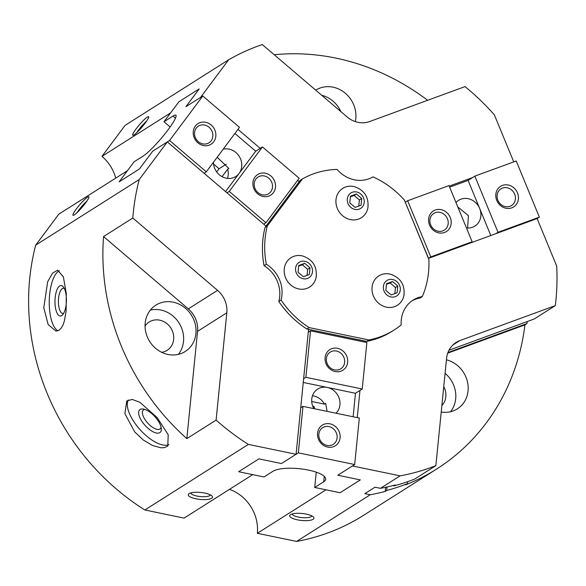 <?xml version="1.0" encoding="UTF-8"?>
<svg xmlns="http://www.w3.org/2000/svg" width="586" height="586" viewBox="0 0 586 586"><rect width="100%" height="100%" fill="white"/><g stroke="black" fill="none" stroke-linecap="round" stroke-linejoin="round"><path stroke-width="0.88" d="M393.938 485.355L393.887 485.911A228.584 205.598 57.6 0 0 414.705 479.055L435.859 465.65A228.584 205.598 -122.4 0 1 400.121 475.847L352.428 465.965L337.8 475.231L360.339 479.905L340.085 492.731L325.992 489.815L257.342 533.297A39.621 35.636 57.6 0 0 248.457 503.264A39.621 35.636 57.6 0 0 229.507 489.347M127.462 170.687L58.812 214.168L35.695 245.138L139.226 179.558L167.332 141.915L152.697 151.181L139.417 168.973L119.163 181.806L127.462 170.687M311.84 515.907A9.881 2.835 5.7 0 1 298.391 517.079A9.881 2.835 5.7 0 1 292.209 513.944M297.314 519.819A12.189 3.501 5.7 0 1 290.348 514.772A12.189 3.501 5.7 0 1 306.317 514.12A12.189 3.501 5.7 0 1 313.495 517.086A12.189 3.501 5.7 0 1 309.943 520.324A12.189 3.501 5.7 0 1 297.314 519.819M210.411 494.877A9.881 2.835 5.7 0 1 196.962 496.056A9.881 2.835 5.7 0 1 190.772 492.921M195.885 498.796A12.189 3.501 5.7 0 1 188.919 493.742A12.189 3.501 5.7 0 1 204.888 493.09A12.189 3.501 5.7 0 1 212.066 496.056A12.189 3.501 5.7 0 1 208.506 499.301A12.189 3.501 5.7 0 1 195.885 498.796M77.088 212.608A9.881 1.406 130.5 0 1 78.985 209.832A9.881 1.406 130.5 0 1 86.787 201.247M76.392 208.894A12.189 1.729 130.5 0 1 84.582 199.584A12.189 1.729 130.5 0 1 88.918 197.021A12.189 1.729 130.5 0 1 85.402 203.188A12.189 1.729 130.5 0 1 73.257 215.377A12.189 1.729 130.5 0 1 76.392 208.894M136.853 132.553A9.881 1.406 130.5 0 1 138.757 129.777A9.881 1.406 130.5 0 1 146.551 121.185M136.164 128.832A12.189 1.729 130.5 0 1 144.346 119.522A12.189 1.729 130.5 0 1 148.683 116.966A12.189 1.729 130.5 0 1 145.167 123.126A12.189 1.729 130.5 0 1 133.022 135.315A12.189 1.729 130.5 0 1 136.164 128.832M128.327 399.952A30.479 13.156 -132.3 0 0 138.736 428.168A30.479 13.156 -132.3 0 0 168.907 444.62M134.67 431.875L124.891 413.657L126.766 400.971L132.194 399.432L139.856 402.26L157.18 417.613L168.211 434.687L167.786 446.056L164.417 447.638L160.989 447.799L152.587 445.536L143.277 440.013L134.67 431.875M144.94 409.446A12.599 5.442 -132.3 0 0 143.27 410.119A12.599 5.442 -132.3 0 0 147.101 422.389A12.599 5.442 -132.3 0 0 160.234 428.762A12.599 5.442 -132.3 0 0 161.062 427.165M155.62 417.481A15.236 6.578 -132.3 0 0 143.314 409.028A15.236 6.578 -132.3 0 0 144.361 424.608A15.236 6.578 -132.3 0 0 155.964 432.915A15.236 6.578 -132.3 0 0 161.326 428.82A15.236 6.578 -132.3 0 0 155.62 417.481M59.398 270.761A30.479 11.412 -88.6 0 0 49.436 307.914A30.479 11.412 -88.6 0 0 58.051 330.79M43.782 307.775L47.664 281.749L52.579 273.127L57.582 270.219L63.361 276.782L66.291 293.52L66.101 311.276L64.306 321.282L62.841 325.325L61.017 328.387L58.966 330.314L56.051 331.156L48.147 324.541L43.782 307.775M64.328 288.495A12.599 4.717 -88.6 0 0 63.449 288.253A12.599 4.717 -88.6 0 0 58.483 303.797A12.599 4.717 -88.6 0 0 62.819 313.444A12.599 4.717 -88.6 0 0 63.706 313.246M66.313 297.219A15.236 5.706 -88.6 0 0 63.339 286.906A15.236 5.706 -88.6 0 0 57.303 289.045A15.236 5.706 -88.6 0 0 55.062 304.354A15.236 5.706 -88.6 0 0 62.643 314.777A15.236 5.706 -88.6 0 0 66.313 297.219M145.05 326.08A16.76 15.075 -122.4 0 1 149.196 321.992A16.76 15.075 -122.4 0 1 172.379 330.951A16.76 15.075 -122.4 0 1 167.135 350.318A16.76 15.075 -122.4 0 1 161.67 352.318M147.276 336.833A27.432 24.671 -122.4 0 1 155.861 305.145A27.432 24.671 -122.4 0 1 193.812 319.795A27.432 24.671 -122.4 0 1 185.22 351.49A27.432 24.671 -122.4 0 1 147.276 336.833M150.338 310.111A27.432 24.671 -122.4 0 1 181.433 327.633A27.432 24.671 -122.4 0 1 178.371 354.362M315.737 90.163A27.432 24.671 -122.4 0 1 315.766 90.149A27.432 24.671 -122.4 0 1 333.06 87.175A27.432 24.671 -122.4 0 1 355.321 121.61M443.756 386.643A16.76 15.075 -122.4 0 1 442.943 404.289A16.76 15.075 -122.4 0 1 441.866 405.571M446.437 359.789A27.432 24.671 -122.4 0 1 463.358 403.3A27.432 24.671 -122.4 0 1 457.38 408.852A27.432 24.671 -122.4 0 1 441.221 412.031M445.082 373.348A27.432 24.671 -122.4 0 1 450.978 411.145A27.432 24.671 -122.4 0 1 450.531 411.724M404.172 293.908A17.375 15.624 -122.4 0 1 403.937 295.49A17.375 15.624 -122.4 0 1 386.452 307.145A17.375 15.624 -122.4 0 1 372.051 287.25A17.375 15.624 -122.4 0 1 389.763 274.021A17.375 15.624 -122.4 0 1 390.437 274.175C400.575 277.713 405.073 284.818 403.937 295.49M400.275 289.982A9.142 8.226 57.6 0 0 392.693 279.515A9.142 8.226 57.6 0 0 383.369 286.481A9.142 8.226 57.6 0 0 390.95 296.948A9.142 8.226 57.6 0 0 400.275 289.982M316.374 275.713A17.375 15.624 -122.4 0 1 316.14 277.288A17.375 15.624 -122.4 0 1 298.662 288.942A17.375 15.624 -122.4 0 1 284.254 269.055A17.375 15.624 -122.4 0 1 301.973 255.826A17.375 15.624 -122.4 0 1 302.64 255.979C312.778 259.51 317.275 266.615 316.14 277.288M312.485 271.779A9.142 8.226 57.6 0 0 304.903 261.312A9.142 8.226 57.6 0 0 295.578 268.278A9.142 8.226 57.6 0 0 303.16 278.746A9.142 8.226 57.6 0 0 312.485 271.779M353.702 186.487A17.375 15.624 -122.4 0 1 354.376 186.641C364.514 190.172 369.012 197.277 367.876 207.949A17.375 15.624 -122.4 0 1 350.399 219.604A17.375 15.624 -122.4 0 1 335.99 199.716A17.375 15.624 -122.4 0 1 353.702 186.487M354.896 209.407A9.142 8.226 57.6 0 0 364.214 202.441A9.142 8.226 57.6 0 0 356.632 191.974A9.142 8.226 57.6 0 0 347.308 198.94A9.142 8.226 57.6 0 0 354.896 209.407M407.695 481.663L407.497 483.618A228.584 205.598 -122.4 0 1 386.687 490.475L387.031 487.003M527.202 321.575A228.584 205.598 -122.4 0 1 526.968 323.582L447.946 352.523M448.979 350.223L534.168 319.018L555.323 305.621L459.863 340.583L452.766 345.073M435.859 465.65L446.583 358.376A24.385 21.931 -122.4 0 1 456.076 342.444A24.385 21.931 -122.4 0 1 459.863 340.583M526.968 323.582L524.939 324.864A228.584 205.598 -122.4 0 1 436.504 469.115A228.584 205.598 -122.4 0 1 405.475 484.9L407.497 483.618M386.687 490.475L385.222 491.398A228.584 205.598 -122.4 0 1 370.293 494.738L364.866 493.617L374.996 487.2L380.424 488.321A228.584 205.598 57.6 0 0 395.352 484.988L393.887 485.911M385.222 491.398L385.632 487.303M428.534 258.331L405.263 202.214L407.636 200.749L430.783 256.902L428.417 258.375L537.113 218.563L556.7 266.095A228.584 205.598 -122.4 0 1 555.323 305.621M380.424 488.321L400.121 475.847M257.342 533.297L296.582 541.427L370.293 494.738M296.582 541.427A228.584 205.598 57.6 0 0 363.349 515.453L436.504 469.115M355.094 207.4L349.791 202.881L350.465 196.171L356.435 193.981L361.73 198.508L361.064 205.217L355.094 207.4M358.786 206.045L359.394 199.987L354.091 195.468L350.399 196.815M361.73 198.508L359.394 199.987M356.435 193.981L354.091 195.468M303.358 276.739L298.062 272.219L298.728 265.509L304.698 263.319L310.001 267.846L309.327 274.556L303.358 276.739M307.049 275.391L307.657 269.326L302.361 264.806L298.662 266.154M310.001 267.846L307.657 269.326M304.698 263.319L302.361 264.806M391.155 294.941L385.852 290.414L386.526 283.705L392.495 281.522L397.791 286.041L397.125 292.751L391.155 294.941M394.847 293.586L395.455 287.528L390.151 283.001L386.46 284.356M397.791 286.041L395.455 287.528M392.495 281.522L390.151 283.001M321.685 95.247A27.432 24.671 -122.4 0 1 340.898 111.64M267.289 225.998L302.435 178.928A88.383 79.498 -122.4 0 1 337.089 169.427A30.479 27.41 57.6 0 0 372.989 176.862A88.383 79.498 -122.4 0 1 404.377 200.053L428.871 259.488A88.383 79.498 -122.4 0 1 422.33 296.575A30.479 27.41 57.6 0 0 413.13 300.091A30.479 27.41 57.6 0 0 401.176 324.908A88.383 79.498 -122.4 0 1 394.122 330.006A88.383 79.498 -122.4 0 1 368.806 339.953L309.166 327.596A88.383 79.498 -122.4 0 1 281.06 300.01A30.479 27.41 57.6 0 0 266.315 264.235A88.383 79.498 -122.4 0 1 267.289 225.998L265.04 227.419L266.007 226.123L167.332 141.915M234.92 133.476L255.701 151.203L262.447 146.925L229.251 191.41L265.963 222.739L263.715 224.167L266.007 226.123L299.212 181.645L297.644 180.305L299.212 181.645L300.179 180.349L302.435 178.928M412.024 300.83A30.479 27.41 57.6 0 1 420.074 298.003L422.33 296.575M394.122 330.006L391.866 331.427A88.383 79.498 -122.4 0 1 366.55 341.382L368.806 339.953M35.695 245.138A228.584 205.598 57.6 0 0 144.852 509.981L184.092 518.112L252.742 474.631L238.649 471.708L258.909 458.875L281.448 463.548L296.077 454.282L308.558 329.361L306.918 329.017L309.166 327.596M303.629 378.746L305.877 377.325L362.229 389.001L366.873 342.524L310.521 330.841L308.273 332.269L308.558 329.361L364.91 341.045L364.807 342.092L364.91 341.045L366.55 341.382M306.918 329.017A88.383 79.498 -122.4 0 1 278.804 301.438L281.06 300.01M278.804 301.438A30.479 27.41 57.6 0 0 264.059 265.663L266.315 264.235M264.059 265.663A88.383 79.498 -122.4 0 1 265.04 227.419M228.635 59.794L125.096 125.375L101.979 156.345L170.629 112.864L178.928 101.744L199.181 88.911L185.901 106.703L200.529 97.437L228.635 59.794A228.584 205.598 -122.4 0 1 262.301 44.573L347.044 116.885A24.385 21.931 -122.4 0 0 369.59 121.558L465.05 86.596A228.584 205.598 -122.4 0 1 494.372 114.878L513.746 161.883M237.975 129.389L260.199 148.353M449.213 186.121L472.602 177.558M132.81 218.036L217.553 290.356A24.385 21.931 -122.4 0 1 226.811 312.814L216.095 420.096L186.831 438.628A228.584 205.598 -122.4 0 1 103.554 236.568L132.81 218.036A228.584 205.598 -122.4 0 1 139.226 179.558M296.077 454.282L248.391 444.4A228.584 205.598 -122.4 0 1 216.095 420.096M115.757 178.1A39.621 35.636 57.6 0 0 101.979 156.345M359.98 390.43L357.255 417.628M186.831 438.628L197.555 331.354A24.385 21.931 57.6 0 0 188.296 308.888L103.554 236.568M144.852 509.981L248.391 444.4M524.939 324.864L447.719 353.146M274.211 54.732A228.584 205.598 -122.4 0 1 427.626 100.301M327.076 411.372L325.677 403.38L324.483 404.142A15.236 13.705 57.6 0 0 313.796 395.997A15.236 13.705 57.6 0 0 312.47 395.784M313.869 408.632A15.236 13.705 -122.4 0 1 317.693 389.089A15.236 13.705 -122.4 0 1 327.303 387.441A15.236 13.705 -122.4 0 1 339.148 398.238A15.236 13.705 -122.4 0 1 336.034 413.225M327.032 445.419A9.881 8.885 57.6 0 0 333.258 444.342A9.881 8.885 57.6 0 0 336.855 434.468A9.881 8.885 57.6 0 0 328.914 426.579A9.881 8.885 57.6 0 0 322.688 427.648A9.881 8.885 57.6 0 0 319.092 437.522A9.881 8.885 57.6 0 0 327.032 445.419M329.991 423.839A12.189 10.966 -122.4 0 1 340.1 437.793A12.189 10.966 -122.4 0 1 327.662 447.074A12.189 10.966 -122.4 0 1 317.553 433.12A12.189 10.966 -122.4 0 1 329.991 423.839M334.577 369.883A9.881 8.885 57.6 0 0 340.81 368.806A9.881 8.885 57.6 0 0 344.407 358.932A9.881 8.885 57.6 0 0 336.459 351.043A9.881 8.885 57.6 0 0 330.233 352.113A9.881 8.885 57.6 0 0 326.636 361.987A9.881 8.885 57.6 0 0 334.577 369.883M337.536 348.304A12.189 10.966 -122.4 0 1 347.645 362.258A12.189 10.966 -122.4 0 1 335.214 371.546A12.189 10.966 -122.4 0 1 325.105 357.585A12.189 10.966 -122.4 0 1 337.536 348.304M312.609 405.878A9.142 2.622 5.7 0 1 314.096 406.882A9.142 2.622 5.7 0 1 313.81 408.53M324.483 404.142L311.715 401.491M303.255 382.453L355.475 393.279L353.131 416.771M298.333 452.853L354.677 464.537L359.321 418.052L302.977 406.376L298.333 452.853L281.448 463.548L258.909 458.875L238.649 471.708L264.008 476.967L273.01 471.261A27.432 7.874 5.7 0 1 303.907 469.283A27.432 7.874 5.7 0 1 325.662 479.245A27.432 7.874 5.7 0 1 323.728 481.773L314.726 487.479L316.25 472.184M354.677 464.537L337.8 475.231L360.339 479.905L340.085 492.731L314.726 487.479M302.977 406.376L300.721 407.797M362.229 389.001L355.475 393.279M305.877 377.325L310.521 330.841M467.621 228.027L468.419 215.619L457.827 207.005M455.989 202.551A15.236 13.705 -122.4 0 1 458.589 200.346A15.236 13.705 -122.4 0 1 479.67 208.484A15.236 13.705 -122.4 0 1 474.902 226.093A15.236 13.705 -122.4 0 1 466.449 227.939M514.633 194.105A9.881 8.885 57.6 0 0 500.964 188.831A9.881 8.885 57.6 0 0 497.873 200.244A9.881 8.885 57.6 0 0 511.541 205.525A9.881 8.885 57.6 0 0 514.633 194.105M496.767 200.419A12.189 10.966 -122.4 0 1 502.48 185.403A12.189 10.966 -122.4 0 1 517.445 192.845A12.189 10.966 -122.4 0 1 511.739 207.869A12.189 10.966 -122.4 0 1 496.767 200.419M447.418 218.725A9.881 8.885 57.6 0 0 433.75 213.443A9.881 8.885 57.6 0 0 430.659 224.863A9.881 8.885 57.6 0 0 444.327 230.137A9.881 8.885 57.6 0 0 447.418 218.725M429.553 225.039A12.189 10.966 -122.4 0 1 435.259 210.022A12.189 10.966 -122.4 0 1 450.231 217.465A12.189 10.966 -122.4 0 1 444.518 232.481A12.189 10.966 -122.4 0 1 429.553 225.039M490.819 235.521L468.097 180.407L474.85 176.13L497.997 232.29L495.749 233.719M449.645 187.168L468.097 180.407M469.899 243.183L472.148 241.754L449.001 185.601L407.636 200.749M472.148 241.754L430.783 256.902M537.113 218.563L539.362 217.142L497.997 232.29M539.362 217.142L516.215 160.982L474.85 176.13M223.185 149.203A15.236 13.705 -122.4 0 1 239.051 156.088A15.236 13.705 -122.4 0 1 239.095 173.441A15.236 13.705 -122.4 0 1 235.777 176.525A15.236 13.705 -122.4 0 1 221.098 176.093A15.236 13.705 -122.4 0 1 213.458 162.227M196.251 128.107A9.881 8.885 57.6 0 0 197.152 140.523A9.881 8.885 57.6 0 0 208.975 142.801A9.881 8.885 57.6 0 0 211.128 140.808A9.881 8.885 57.6 0 0 210.22 128.393A9.881 8.885 57.6 0 0 198.398 126.107A9.881 8.885 57.6 0 0 196.251 128.107M213.722 141.753A12.189 10.966 -122.4 0 1 197.9 142.816A12.189 10.966 -122.4 0 1 195.358 126.085A12.189 10.966 -122.4 0 1 211.18 125.023A12.189 10.966 -122.4 0 1 213.722 141.753M255.914 179.023A9.881 8.885 57.6 0 0 256.822 191.439A9.881 8.885 57.6 0 0 268.644 193.724A9.881 8.885 57.6 0 0 270.798 191.725A9.881 8.885 57.6 0 0 269.89 179.309A9.881 8.885 57.6 0 0 258.067 177.031A9.881 8.885 57.6 0 0 255.914 179.023M273.391 192.669A12.189 10.966 -122.4 0 1 257.569 193.732A12.189 10.966 -122.4 0 1 255.027 177.001A12.189 10.966 -122.4 0 1 270.849 175.939A12.189 10.966 -122.4 0 1 273.391 192.669M222.065 176.664L227.646 169.186L228.84 168.431L217.179 157.253M227.493 178.386A15.236 13.705 57.6 0 0 227.646 169.186M226.269 164.19L219.061 168.761L213.568 164.073M216.688 171.94L219.061 168.761M255.701 151.203L225.544 191.593M170.116 126.986L163.985 121.756L172.987 116.057A27.432 3.897 130.5 0 1 175.851 115.208A27.432 3.897 130.5 0 1 164.747 134.084A27.432 3.897 130.5 0 1 143.109 156.088L134.099 161.787L119.163 181.806L139.417 168.973L152.697 151.181L169.581 140.486L206.301 171.823L239.498 127.345L202.785 96.009L169.581 140.486M163.985 121.756L178.928 101.744L199.181 88.911L185.901 106.703L202.785 96.009M204.045 173.251L206.301 171.823M229.251 191.41L226.994 192.831M265.963 222.739L299.168 178.261L262.447 146.925M226.811 312.814L197.555 331.354M217.553 290.356L188.296 308.888M323.728 481.773L324.263 476.381M172.987 116.057L175.463 118.167"/></g></svg>
